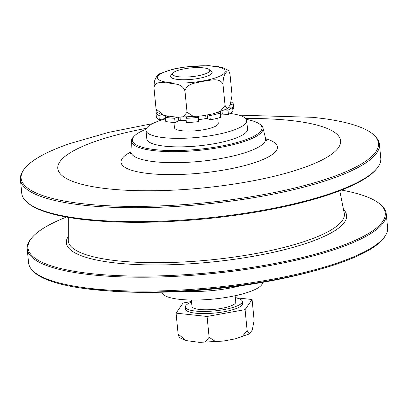 <?xml version="1.0" encoding="UTF-8"?>
<svg xmlns="http://www.w3.org/2000/svg" width="408" height="408" viewBox="0 0 408 408"><rect width="100%" height="100%" fill="white"/><g stroke="black" fill="none" stroke-linecap="round" stroke-linejoin="round"><path stroke-width="0.61" d="M246.325 119.401A65.112 15.361 174.4 0 1 258.983 123.639A65.112 15.361 174.4 0 1 198.676 149.297A65.112 15.361 174.4 0 1 134.538 135.839A65.112 15.361 174.4 0 1 146.13 129.224M165.515 118.871A50.592 11.934 -5.6 0 0 145.993 130.438L146.829 138.944A50.592 11.934 -5.6 0 0 198.344 145.891A50.592 11.934 -5.6 0 0 247.529 129.071L246.697 120.564A50.592 11.934 -5.6 0 0 230.158 113.485M134.538 135.839L133.656 136.711A66.111 15.596 -5.6 0 0 131.453 140.77A66.111 15.596 -5.6 0 0 154.989 150.771A66.111 15.596 -5.6 0 0 226.792 146.125A66.111 15.596 -5.6 0 0 262.966 127.877A66.111 15.596 -5.6 0 0 260.013 124.323L258.983 123.639M386.233 213.746L387.6 227.669A180.372 42.554 174.4 0 1 385.637 235.222A180.372 42.554 174.4 0 1 271.631 279.373A180.372 42.554 174.4 0 1 92.754 288.706A180.372 42.554 174.4 0 1 31.972 269.897A180.372 42.554 174.4 0 1 28.575 262.874L27.214 248.951A180.372 42.554 -5.6 0 0 91.387 274.788A180.372 42.554 -5.6 0 0 284.534 262.675A180.372 42.554 -5.6 0 0 386.233 213.746A180.372 42.554 -5.6 0 0 380.256 204.311L379.328 203.561A179.494 42.35 174.4 0 1 302.537 257.489A179.494 42.35 174.4 0 1 91.866 273.697A179.494 42.35 174.4 0 1 32.013 237.614A179.494 42.35 174.4 0 1 66.463 217.061M31.972 269.897L32.89 270.917A179.54 42.361 -5.6 0 0 83.574 288.436A179.54 42.361 -5.6 0 0 338.62 263.43A179.54 42.361 -5.6 0 0 384.928 236.4L385.637 235.222M32.013 237.614L31.243 238.532A180.372 42.554 -5.6 0 0 27.214 248.951M341.537 190.087A179.494 42.35 174.4 0 1 379.328 203.561M379.425 144.279L380.786 158.197A180.372 42.554 174.4 0 1 376.757 168.616A180.372 42.554 174.4 0 1 85.94 219.239A180.372 42.554 174.4 0 1 27.744 202.842A180.372 42.554 174.4 0 1 21.767 193.402L20.4 179.479A180.372 42.554 -5.6 0 0 84.578 205.316A180.372 42.554 -5.6 0 0 277.72 193.203A180.372 42.554 -5.6 0 0 379.425 144.279A180.372 42.554 -5.6 0 0 376.028 137.251L375.11 136.231A179.54 42.361 174.4 0 1 203.934 202.904A179.54 42.361 174.4 0 1 23.072 170.748A179.54 42.361 174.4 0 1 69.38 143.718L108.911 132.299L152.551 123.629M27.744 202.842L28.672 203.587A179.494 42.35 -5.6 0 0 86.588 219.907A179.494 42.35 -5.6 0 0 375.987 169.534L376.757 168.616M23.072 170.748L22.364 171.926A180.372 42.554 -5.6 0 0 20.4 179.479M238.94 115.163L313.069 117.32L324.426 118.713A179.54 42.361 174.4 0 1 375.11 136.231M186.889 117.254L185.956 118.305A39.046 9.211 -5.6 0 0 198.089 117.382L197.717 116.423M168.326 116.382L165.357 117.269A39.046 9.211 -5.6 0 0 174.68 118.269L176.766 117.244M157.615 112.69L155.958 112.878A39.046 9.211 -5.6 0 0 158.906 115.413L161.838 114.842M230.535 104.412L233.396 104.086A39.046 9.211 -5.6 0 0 231.469 102.092M224.91 110.002L228.006 110.16A39.046 9.211 -5.6 0 0 232.555 107.054L228.776 107.197M208.243 114.821L209.885 115.592A39.046 9.211 -5.6 0 0 220.192 113.098L217.581 112.628M155.958 112.878L156.376 117.132A39.046 9.211 -5.6 0 0 159.324 119.666L158.906 115.413M165.357 117.269L165.776 121.523A39.046 9.211 -5.6 0 0 175.093 122.522L174.68 118.269M185.956 118.305L186.374 122.563A39.046 9.211 -5.6 0 0 198.502 121.64L198.089 117.382M178.424 117.305L178.76 120.727A1.173 0.275 174.4 0 1 180.321 120.482L180.015 117.341M186.175 120.528A30.743 7.252 174.4 0 1 180.321 120.482M205.709 115.28L206.025 118.529A1.173 0.275 174.4 0 1 207.514 118.544L207.172 115.02M209.885 115.592L210.304 119.845L207.514 118.544M198.319 119.722A1.173 0.275 174.4 0 1 198.895 119.615L198.574 116.326M206.025 118.529A30.743 7.252 174.4 0 1 198.895 119.615M220.483 111.721L220.738 114.337A1.173 0.275 174.4 0 1 222.314 114.107L222.029 111.175M228.006 110.16L228.424 114.413L222.314 114.107M220.738 114.337A30.743 7.252 174.4 0 1 220.335 114.521M233.396 104.086L233.809 108.339L232.693 108.467M165.475 118.473L159.324 119.666M178.76 120.727L175.093 122.522M210.304 119.845A39.046 9.211 -5.6 0 0 220.611 117.356L220.192 113.098M228.424 114.413A39.046 9.211 -5.6 0 0 232.968 111.308L232.555 107.054M157.075 112.751L157.024 112.205M172.977 73.022L171.049 75.23A20.895 4.932 -5.6 0 0 191.821 79.351A20.895 4.932 -5.6 0 0 211.395 71.273L209.075 69.482A18.697 4.412 174.4 0 1 191.561 76.704A18.697 4.412 174.4 0 1 172.977 73.022A18.697 4.412 174.4 0 1 194.351 67.651A18.697 4.412 174.4 0 1 209.075 69.482M208.503 65.647L217.535 66.524L222.87 67.651M172.793 69.151L185.171 66.886M157.172 112.343L156.045 108.916L163.883 115.489L177.271 117.264L183.289 116.764L187.048 112.236L193.275 116.346L201.532 115.943L212.843 113.863L220.3 111.353L225.058 105.417L227.159 108.9L230.163 105.086L232.06 95.283L229.974 74.006L228.643 70.451L227.215 71.058L225.854 72.792L224.538 74.929L223.36 78.101L222.972 84.145C219.662 77.076 209.686 80.657 203.352 81.269C197.12 82.911 186.793 82.972 184.962 90.959C182.131 83.207 174.022 84.084 168.846 83.018C163.771 82.987 155.315 80.34 153.959 87.644L154.346 81.6L155.524 78.433L156.84 76.291L158.941 73.981M222.972 84.145L225.058 105.417M153.959 87.644L156.045 108.916M184.962 90.959L187.048 112.236M217.729 118.162L218.234 123.354A21.996 5.192 174.4 0 1 196.85 130.667A21.996 5.192 174.4 0 1 174.451 127.648L173.946 122.456M235.141 295.734L235.758 302.053A21.996 5.192 174.4 0 1 214.373 309.366A21.996 5.192 174.4 0 1 191.974 306.347L191.357 300.023M185.212 340.349L179.234 337.421L178.112 333.994L185.951 340.563L199.344 342.343L205.362 341.838L209.12 337.309L215.347 341.425L223.599 341.017L234.911 338.941L242.367 336.432L247.126 330.49L249.232 333.974L252.236 330.164L254.128 320.356L252.083 299.508L245.081 309.641L207.075 316.46L176.067 313.145L183.07 303.011L191.5 301.497M209.12 337.309L207.075 316.46M178.112 333.994L176.067 313.145M247.126 330.49L245.081 309.641M235.339 297.764A28.596 6.747 174.4 0 1 242.326 301.41A28.596 6.747 174.4 0 1 214.526 310.911A28.596 6.747 174.4 0 1 185.405 306.989A28.596 6.747 174.4 0 1 191.556 302.053M242.326 301.41L242.536 303.537A28.596 6.747 174.4 0 1 214.736 313.043A28.596 6.747 174.4 0 1 185.614 309.116L185.405 306.989M235.334 297.718L252.083 299.508M240.47 285.763A50.592 11.934 174.4 0 1 184.186 291.281M262.553 282.331A50.592 11.934 174.4 0 1 213.364 299.059A50.592 11.934 174.4 0 1 161.859 292.205M145.993 130.438A50.592 11.934 -5.6 0 0 197.508 137.379A50.592 11.934 -5.6 0 0 246.697 120.564M262.966 127.877L265.547 138.348A67.657 15.963 174.4 0 1 228.521 157.024A67.657 15.963 174.4 0 1 155.04 161.782A67.657 15.963 174.4 0 1 130.958 151.546L130.157 154.219M68.575 236.008A140.791 33.216 -5.6 0 0 116.484 263.068A140.791 33.216 -5.6 0 0 279.633 250.859A140.791 33.216 -5.6 0 0 343.143 209.09M146.584 128.26A142.081 33.522 -5.6 0 0 78.265 183.299A142.081 33.522 -5.6 0 0 291.317 171.676A142.081 33.522 -5.6 0 0 290.052 120.426A142.081 33.522 -5.6 0 0 245.698 118.539M339.777 190.771L344.087 212.41A138.705 32.727 174.4 0 1 209.534 260.003A138.705 32.727 174.4 0 1 68.294 239.45L68.32 217.388M130.932 151.888A78.55 18.533 -5.6 0 0 148.976 173.563A78.55 18.533 -5.6 0 0 250.436 163.97A78.55 18.533 -5.6 0 0 265.639 138.679M165.633 115.908L165.755 117.152M167.224 116.708L167.173 116.198M216.424 66.698A34.043 8.033 -5.6 0 0 159.069 74.97A34.043 8.033 -5.6 0 0 198.523 81.661A34.043 8.033 -5.6 0 0 216.424 66.698M131.453 140.77L130.958 151.546M83.574 288.436L115.464 291.511C146.564 293.245 179.393 292.383 213.935 288.925C260.273 284.32 301.833 275.818 338.62 263.43M266.852 140.811L265.547 138.348M208.743 65.657L184.487 66.983M173.171 69.064L158.855 74.032M228.847 70.579L222.131 67.437M227.159 108.895L212.843 113.863M200.843 116.035L177.511 117.275M163.144 115.275L157.167 112.348M249.227 333.968L234.911 338.936M222.911 341.114L199.578 342.353"/></g></svg>

